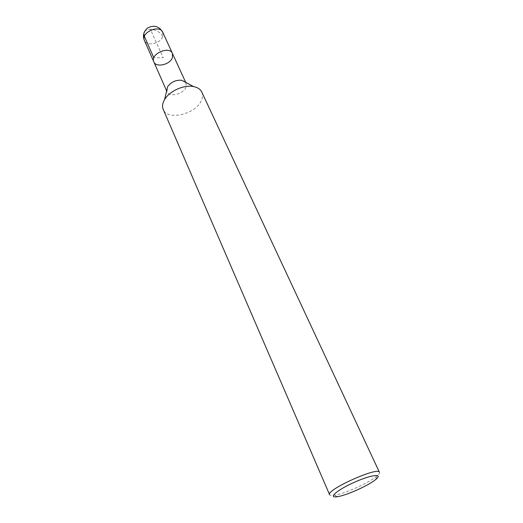 <?xml version="1.0" encoding="UTF-8"?>
<svg xmlns="http://www.w3.org/2000/svg" width="523" height="523" viewBox="0 0 523 523"><rect width="100%" height="100%" fill="white"/><g stroke="black" fill="none" stroke-linecap="round" stroke-linejoin="round"><path stroke-width="0.39" stroke-dasharray="2.62 1.96" d="M201.786 92.081C202.911 94.591 202.787 97.383 201.414 100.449C195.981 114.191 167.425 121.081 163.228 109.412M181.854 80.287L186.064 83.157L185.94 87.282C183.383 94.232 169.112 97.624 166.987 91.728L167.648 86.668M379.443 472.302C379.783 473.125 378.868 474.426 376.71 476.211L376.017 476.767C367.617 483.468 344.16 493.875 334.347 495.248C331.575 495.68 330 495.497 329.608 494.706M172.459 53.464L172.42 57.687C170.04 64.734 156.031 67.912 153.821 61.845M162.745 32.256L162.758 36.532C160.535 43.533 147.015 46.658 144.511 40.696L144.44 40.552M144.511 31.661C145.682 30.099 147.649 29.314 150.402 29.308L163.183 57.752L153.84 57.818M162.758 36.532C160.352 32.217 156.233 29.804 150.402 29.308M337.472 496.687L334.347 495.248M375.71 479.506L376.71 476.211M166.634 90.924L166.987 91.728M185.698 82.353L186.064 83.157"/><path stroke-width="0.78" d="M163.228 109.412C162.019 106.476 162.476 103.188 164.601 99.553C169.4 91.094 184.024 84.53 193.53 86.563C197.642 87.393 200.401 89.23 201.786 92.081L379.443 472.302C378.475 466.274 325.744 489.979 329.608 494.706L163.228 109.412M167.648 86.668C171.211 81.921 175.944 79.797 181.854 80.287L193.536 86.57M375.083 479.996C367.525 486.004 346.278 495.431 337.472 496.687C327.424 498.471 336.766 490.129 354.038 482.415C371.271 474.623 383.712 473.171 375.71 479.506L375.083 479.996M166.634 90.924L153.821 61.845C149.846 54.176 169.367 45.403 172.459 53.464L172.42 57.687C170.04 64.734 156.031 67.912 153.821 61.845C149.846 54.176 169.367 45.403 172.459 53.464L185.698 82.353M144.511 40.696L144.42 40.493C140.38 32.668 159.567 24.045 162.745 32.256L172.459 53.464M153.84 57.818L144.08 35.675L143.812 33.524L144.511 31.661M164.588 99.579L167.641 86.674M153.821 61.845L144.42 40.493M144.44 40.552C142.446 35.786 143.544 31.576 147.728 27.909C154.141 24.731 159.149 26.202 162.764 32.315"/></g></svg>
